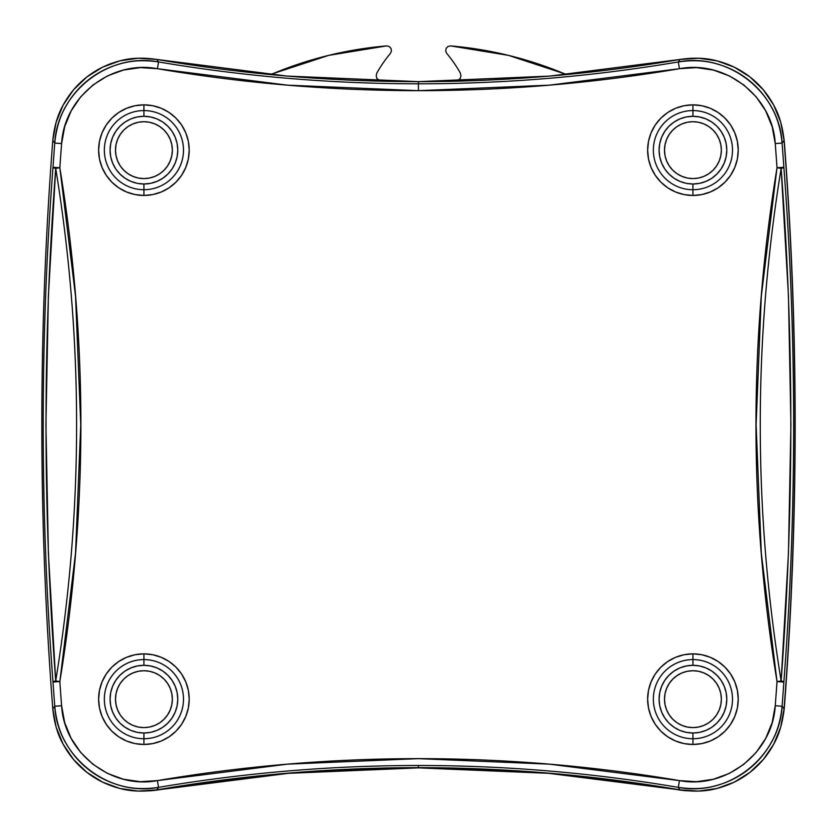 <?xml version="1.0" encoding="UTF-8"?>
<svg xmlns="http://www.w3.org/2000/svg" width="837" height="837" viewBox="0 0 837 837"><rect width="100%" height="100%" fill="white"/><g stroke="black" fill="none" stroke-linecap="round" stroke-linejoin="round"><path stroke-width="1.26" d="M783.725 136.996A91.453 91.453 0 0 1 784.415 143.19C791.572 236.934 795.15 330.824 795.15 424.851C795.15 518.867 791.572 612.757 784.415 706.512L783.432 714.599M380.301 81.179L376.912 78.5L376.169 75.686L376.922 72.861L376.169 75.686L376.912 78.5L380.291 81.179M446.686 53.359L446.728 53.401A131.587 131.587 0 0 1 460.235 72.861L460.978 75.675L460.235 78.5L456.876 81.168L460.235 78.5L460.978 75.675L460.235 72.861A131.587 131.587 0 0 0 446.728 53.401L445.682 50.963L446.163 48.358L448.025 46.453L450.62 45.909L508.457 55.368L565.822 74.19M783.725 136.965L784.415 143.19A3699.948 3699.948 0 0 1 784.415 706.512A91.453 91.453 0 0 1 783.442 714.547M686.895 790.777L548.716 773.325L418.573 767.864L288.43 773.325L159.218 789.709A91.453 91.453 0 0 1 149.258 790.839A91.453 91.453 0 0 0 159.218 789.709A1550.49 1550.49 0 0 1 677.939 789.709A91.453 91.453 0 0 0 686.842 790.766M386.579 45.909L386.537 45.909A378.837 378.837 0 0 0 273.008 73.635L328.69 55.368L386.537 45.909L389.132 46.453L390.984 48.358L391.465 50.963L390.429 53.401A131.587 131.587 0 0 0 376.922 72.861A131.587 131.587 0 0 1 390.429 53.401L390.46 53.359M450.568 45.909L450.62 45.909A378.837 378.837 0 0 1 564.138 73.635L567.528 74.472M389.1 46.443L390.984 48.358L391.465 50.973M445.682 50.973L446.163 48.358L448.025 46.453M273.008 73.635L269.451 74.483M143.922 744.459A45.292 45.292 0 0 0 189.214 699.167A45.292 45.292 0 0 0 143.922 653.864L143.922 659.577A39.58 39.58 0 0 1 183.502 699.167A39.58 39.58 0 0 1 143.922 738.747L143.922 744.459L135.081 743.591L126.586 741.017L118.749 736.822L111.886 731.193L106.257 724.329L102.072 716.493L99.488 707.997L98.62 699.167L99.488 690.326L102.072 681.831L106.257 673.994L111.886 667.131L118.749 661.502L126.586 657.317L135.081 654.733L143.922 653.864L152.752 654.733L161.248 657.317L169.084 661.502L175.948 667.131L181.577 673.994L185.762 681.831L188.346 690.326L189.214 699.167L188.346 707.997L185.762 716.493L181.577 724.329L175.948 731.193L169.084 736.822L161.248 741.017L152.752 743.591L143.922 744.459L143.922 738.747A39.569 39.569 0 0 1 104.353 699.167A39.569 39.569 0 0 1 143.922 659.598L143.922 665.31A33.857 33.857 0 0 0 110.065 699.167A33.857 33.857 0 0 0 143.922 733.013L143.922 738.736A39.58 39.58 0 0 1 104.332 699.167A39.58 39.58 0 0 1 143.922 659.577L143.922 659.598A39.569 39.569 0 0 0 104.353 699.167A39.569 39.569 0 0 0 143.922 738.736L143.922 738.747A39.569 39.569 0 0 0 183.481 699.167A39.569 39.569 0 0 0 143.922 659.598L143.922 659.577A39.58 39.58 0 0 1 183.502 699.167A39.58 39.58 0 0 1 143.922 738.747L143.922 733.013L150.524 732.365L156.875 730.439L162.723 727.311L167.85 723.105L172.066 717.968L175.195 712.12L177.12 705.769L177.768 699.167L177.12 692.555L175.195 686.204L172.066 680.355L167.85 675.229L162.723 671.012L156.875 667.884L150.524 665.959L143.922 665.31L137.31 665.959L130.959 667.884L125.111 671.012L119.984 675.229L115.768 680.355L112.639 686.204L110.714 692.555L110.065 699.167L110.714 705.769L112.639 712.12L115.768 717.968L119.984 723.105L125.111 727.311L130.959 730.439L137.31 732.365L143.922 733.013A33.857 33.857 0 0 0 177.768 699.167A33.857 33.857 0 0 0 143.922 665.31L143.922 659.598A39.569 39.569 0 0 1 183.481 699.167A39.569 39.569 0 0 1 143.922 738.736A39.58 39.58 0 0 1 104.332 699.167A39.58 39.58 0 0 1 143.922 659.577L143.922 653.864A45.292 45.292 0 0 0 98.62 699.167A45.292 45.292 0 0 0 143.922 744.459M692.931 744.459A45.292 45.292 0 0 0 738.234 699.167A45.292 45.292 0 0 0 692.931 653.864L692.931 659.577A39.58 39.58 0 0 1 732.511 699.167A39.58 39.58 0 0 1 692.931 738.747L692.931 744.459L684.091 743.591L675.595 741.017L667.769 736.822L660.906 731.193L655.266 724.329L651.081 716.493L648.508 707.997L647.639 699.167L648.508 690.326L651.081 681.831L655.266 673.994L660.906 667.131L667.769 661.502L675.595 657.317L684.091 654.733L692.931 653.864L701.772 654.733L710.268 657.317L718.094 661.502L724.968 667.131L730.596 673.994L734.781 681.831L737.355 690.326L738.234 699.167L737.355 707.997L734.781 716.493L730.596 724.329L724.968 731.193L718.094 736.822L710.268 741.017L701.772 743.591L692.931 744.459L692.931 738.747A39.569 39.569 0 0 1 653.362 699.167A39.569 39.569 0 0 1 692.931 659.598L692.931 665.31A33.857 33.857 0 0 0 659.085 699.167A33.857 33.857 0 0 0 692.931 733.013L692.931 738.736A39.58 39.58 0 0 1 653.352 699.167A39.58 39.58 0 0 1 692.931 659.577L692.931 659.598A39.569 39.569 0 0 0 653.362 699.167A39.569 39.569 0 0 0 692.931 738.736L692.931 738.747A39.569 39.569 0 0 0 732.501 699.167A39.569 39.569 0 0 0 692.931 659.598L692.931 659.577A39.58 39.58 0 0 1 732.511 699.167A39.58 39.58 0 0 1 692.931 738.747L692.931 733.013L699.533 732.365L705.884 730.439L711.743 727.311L716.87 723.105L721.076 717.968L724.204 712.12L726.139 705.769L726.788 699.167L726.139 692.555L724.204 686.204L721.076 680.355L716.87 675.229L711.743 671.012L705.884 667.884L699.533 665.959L692.931 665.31L686.33 665.959L679.979 667.884L674.13 671.012L668.993 675.229L664.787 680.355L661.659 686.204L659.734 692.555L659.085 699.167L659.734 705.769L661.659 712.12L664.787 717.968L668.993 723.105L674.13 727.311L679.979 730.439L686.33 732.365L692.931 733.013A33.857 33.857 0 0 0 726.788 699.167A33.857 33.857 0 0 0 692.931 665.31L692.931 659.598A39.569 39.569 0 0 1 732.501 699.167A39.569 39.569 0 0 1 692.931 738.736A39.58 39.58 0 0 1 653.352 699.167A39.58 39.58 0 0 1 692.931 659.577L692.931 653.864A45.292 45.292 0 0 0 647.639 699.167A45.292 45.292 0 0 0 692.931 744.459M692.931 195.45A45.292 45.292 0 0 0 738.234 150.147A45.292 45.292 0 0 0 692.931 104.855L692.931 110.568A39.58 39.58 0 0 1 732.511 150.147A39.58 39.58 0 0 1 692.931 189.727L692.931 195.45L684.091 194.571L675.595 191.997L667.769 187.812L660.906 182.184L655.266 175.31L651.081 167.484L648.508 158.988L647.639 150.147L648.508 141.307L651.081 132.811L655.266 124.985L660.906 118.122L667.769 112.482L675.595 108.297L684.091 105.724L692.931 104.855L701.772 105.724L710.268 108.297L718.094 112.482L724.968 118.122L730.596 124.985L734.781 132.811L737.355 141.307L738.234 150.147L737.355 158.988L734.781 167.484L730.596 175.31L724.968 182.184L718.094 187.812L710.268 191.997L701.772 194.571L692.931 195.45L692.931 189.727A39.569 39.569 0 0 1 653.362 150.147A39.569 39.569 0 0 1 692.931 110.578L692.931 116.301A33.857 33.857 0 0 0 659.085 150.147A33.857 33.857 0 0 0 692.931 184.004L692.931 189.717A39.58 39.58 0 0 1 653.352 150.147A39.58 39.58 0 0 1 692.931 110.568A39.569 39.569 0 0 0 653.362 150.147A39.569 39.569 0 0 0 692.931 189.717L692.931 189.727A39.569 39.569 0 0 0 732.501 150.147A39.569 39.569 0 0 0 692.931 110.578L692.931 110.568A39.58 39.58 0 0 1 732.511 150.147A39.58 39.58 0 0 1 692.931 189.727L692.931 184.004L699.533 183.355L705.884 181.42L711.743 178.291L716.87 174.086L721.076 168.959L724.204 163.1L726.139 156.749L726.788 150.147L726.139 143.545L724.204 137.195L721.076 131.346L716.87 126.209L711.743 122.003L705.884 118.875L699.533 116.95L692.931 116.301L686.33 116.95L679.979 118.875L674.13 122.003L668.993 126.209L664.787 131.346L661.659 137.195L659.734 143.545L659.085 150.147L659.734 156.749L661.659 163.1L664.787 168.959L668.993 174.086L674.13 178.291L679.979 181.42L686.33 183.355L692.931 184.004A33.857 33.857 0 0 0 726.788 150.147A33.857 33.857 0 0 0 692.931 116.301L692.931 110.578A39.569 39.569 0 0 1 732.501 150.147A39.569 39.569 0 0 1 692.931 189.717A39.58 39.58 0 0 1 653.352 150.147A39.58 39.58 0 0 1 692.931 110.568L692.931 104.855A45.292 45.292 0 0 0 647.639 150.147A45.292 45.292 0 0 0 692.931 195.45M143.922 195.45A45.292 45.292 0 0 0 189.214 150.147A45.292 45.292 0 0 0 143.922 104.855L143.922 110.568A39.58 39.58 0 0 1 183.502 150.147A39.58 39.58 0 0 1 143.922 189.727L143.922 195.45L135.081 194.571L126.586 191.997L118.749 187.812L111.886 182.184L106.257 175.31L102.072 167.484L99.488 158.988L98.62 150.147L99.488 141.307L102.072 132.811L106.257 124.985L111.886 118.122L118.749 112.482L126.586 108.297L135.081 105.724L143.922 104.855L152.752 105.724L161.248 108.297L169.084 112.482L175.948 118.122L181.577 124.985L185.762 132.811L188.346 141.307L189.214 150.147L188.346 158.988L185.762 167.484L181.577 175.31L175.948 182.184L169.084 187.812L161.248 191.997L152.752 194.571L143.922 195.45L143.922 189.727A39.569 39.569 0 0 1 104.353 150.147A39.569 39.569 0 0 1 143.922 110.578L143.922 116.301A33.857 33.857 0 0 0 110.065 150.147A33.857 33.857 0 0 0 143.922 184.004L143.922 189.717A39.58 39.58 0 0 1 104.332 150.147A39.58 39.58 0 0 1 143.922 110.568A39.569 39.569 0 0 0 104.353 150.147A39.569 39.569 0 0 0 143.922 189.717L143.922 189.727A39.569 39.569 0 0 0 183.481 150.147A39.569 39.569 0 0 0 143.922 110.578L143.922 110.568A39.58 39.58 0 0 1 183.502 150.147A39.58 39.58 0 0 1 143.922 189.727L143.922 184.004L150.524 183.355L156.875 181.42L162.723 178.291L167.85 174.086L172.066 168.959L175.195 163.1L177.12 156.749L177.768 150.147L177.12 143.545L175.195 137.195L172.066 131.346L167.85 126.209L162.723 122.003L156.875 118.875L150.524 116.95L143.922 116.301L137.31 116.95L130.959 118.875L125.111 122.003L119.984 126.209L115.768 131.346L112.639 137.195L110.714 143.545L110.065 150.147L110.714 156.749L112.639 163.1L115.768 168.959L119.984 174.086L125.111 178.291L130.959 181.42L137.31 183.355L143.922 184.004A33.857 33.857 0 0 0 177.768 150.147A33.857 33.857 0 0 0 143.922 116.301L143.922 110.578A39.569 39.569 0 0 1 183.481 150.147A39.569 39.569 0 0 1 143.922 189.717A39.58 39.58 0 0 1 104.332 150.147A39.58 39.58 0 0 1 143.922 110.568L143.922 104.855A45.292 45.292 0 0 0 98.62 150.147A45.292 45.292 0 0 0 143.922 195.45M157.419 68.707A1561.8 1561.8 0 0 0 418.427 90.668L418.427 83.805A1554.947 1554.947 0 0 1 158.559 61.938L157.419 68.707L140.396 67.609L123.468 70.057L107.481 75.916L92.991 84.976L80.697 96.83L71.135 110.934L64.658 126.774L61.603 143.577A3688.638 3688.638 0 0 0 59.835 167.735L75.539 296.193L80.75 424.652L75.539 553.121L59.835 681.58A3688.638 3688.638 0 0 0 61.603 705.737L64.648 722.519L71.124 738.349L80.666 752.442L92.97 764.317L107.45 773.378L123.437 779.247L140.375 781.706L157.419 780.607L287.457 764.15L418.427 758.646L549.396 764.15L679.435 780.607L696.457 781.706L713.386 779.257L729.362 773.398L743.863 764.327L756.156 752.473L765.719 738.38L772.195 722.54L775.25 705.737A3688.638 3688.638 0 0 0 777.018 681.58L761.304 553.121L756.104 424.652L761.304 296.193L777.018 167.735A3688.638 3688.638 0 0 0 775.25 143.577L772.195 126.795L765.729 110.955L756.188 96.872L743.884 84.997L729.404 75.926L713.417 70.067L696.478 67.609L679.435 68.707L549.396 85.165L418.427 90.668L287.457 85.165L157.419 68.707L158.559 61.938L156.707 59.427L138.241 58.213L119.879 60.85L102.543 67.19L86.839 77.004L73.499 89.852L63.131 105.117L56.11 122.275L52.783 140.459C45.491 235.051 41.85 329.788 41.85 424.652C41.85 519.526 45.491 614.264 52.783 708.845L56.11 727.06L63.152 744.219L73.52 759.494L86.86 772.331L102.585 782.135L119.911 788.464L138.262 791.091L156.707 789.887L158.559 787.366A1554.947 1554.947 0 0 1 418.427 765.499L418.427 767.665A1552.781 1552.781 0 0 0 156.707 789.887L287.101 773.231L418.427 767.665L549.752 773.231L680.136 789.887L698.602 791.091L716.974 788.454L734.311 782.124L750.004 772.31L763.354 759.462L773.712 744.198L780.743 727.029L784.06 708.845C791.352 614.264 795.004 519.526 795.004 424.652C795.004 329.788 791.352 235.051 784.06 140.459L780.733 122.254L773.702 105.085L763.323 89.821L749.983 76.983L734.269 67.169L716.943 60.85L698.581 58.213L680.136 59.427L678.284 61.938A1554.947 1554.947 0 0 1 418.427 83.805L418.427 81.639A1552.781 1552.781 0 0 0 680.136 59.427L549.752 76.083L418.427 81.639L287.101 76.083L156.707 59.427A1552.781 1552.781 0 0 0 418.427 81.639L418.427 83.805A1554.947 1554.947 0 0 1 158.559 61.938L156.707 59.427C143.012 57.408 130.729 57.879 119.879 60.85C107.492 64.062 96.485 69.45 86.839 77.004C77.171 84.516 69.262 93.88 63.131 105.117C57.617 114.91 54.164 126.69 52.783 140.459A3697.667 3697.667 0 0 0 52.783 708.845L54.761 706.261L61.603 705.737A3688.638 3688.638 0 0 1 59.835 681.58L52.993 682.061A3695.501 3695.501 0 0 0 54.761 706.261A3695.501 3695.501 0 0 1 52.993 682.061C46.474 596.54 43.21 510.737 43.21 424.652C43.21 338.567 46.474 252.774 52.993 167.254A3695.501 3695.501 0 0 1 54.761 143.054L52.783 140.459L54.761 143.054C56.131 129.275 59.573 117.494 65.098 107.691C71.218 96.454 79.117 87.079 88.785 79.567C98.41 72.024 109.406 66.636 121.773 63.413C132.612 60.431 144.874 59.94 158.559 61.938C108.758 52.145 57.334 92.3 54.761 143.054A3695.501 3695.501 0 0 0 52.993 167.254L59.835 167.735A3688.638 3688.638 0 0 1 61.603 143.577L54.761 143.054L61.603 143.577C64.177 96.558 111.195 59.825 157.419 68.707M143.922 121.71A28.437 28.437 0 0 1 172.359 150.147A28.437 28.437 0 0 1 143.922 178.584A28.437 28.437 0 0 1 115.485 150.147A28.437 28.437 0 0 1 143.922 121.71L149.467 122.254L154.803 123.876L159.721 126.502L164.021 130.038L167.557 134.349L170.193 139.266L171.805 144.602L172.359 150.147L171.805 155.692L170.193 161.028L167.557 165.946L164.021 170.256L159.721 173.793L154.803 176.419L149.467 178.04L143.922 178.584L138.367 178.04L133.031 176.419L128.124 173.793L123.813 170.256L120.277 165.946L117.651 161.028L116.029 155.692L115.485 150.147L116.029 144.602L117.651 139.266L120.277 134.349L123.813 130.038L128.124 126.502L133.031 123.876L138.367 122.254L143.922 121.71M143.922 727.604A28.437 28.437 0 0 1 115.485 699.167A28.437 28.437 0 0 1 143.922 670.73A28.437 28.437 0 0 1 172.359 699.167A28.437 28.437 0 0 1 143.922 727.604L138.367 727.05L133.031 725.438L128.124 722.812L123.813 719.276L120.277 714.965L117.651 710.048L116.029 704.712L115.485 699.167L116.029 693.611L117.651 688.286L120.277 683.369L123.813 679.058L128.124 675.522L133.031 672.896L138.367 671.274L143.922 670.73L149.467 671.274L154.803 672.896L159.721 675.522L164.021 679.058L167.557 683.369L170.193 688.286L171.805 693.611L172.359 699.167L171.805 704.712L170.193 710.048L167.557 714.965L164.021 719.276L159.721 722.812L154.803 725.438L149.467 727.05L143.922 727.604M692.931 727.604A28.437 28.437 0 0 1 664.494 699.167A28.437 28.437 0 0 1 692.931 670.73A28.437 28.437 0 0 1 721.368 699.167A28.437 28.437 0 0 1 692.931 727.604L687.386 727.05L682.05 725.438L677.133 722.812L672.822 719.276L669.286 714.965L666.66 710.048L665.038 704.712L664.494 699.167L665.038 693.611L666.66 688.286L669.286 683.369L672.822 679.058L677.133 675.522L682.05 672.896L687.386 671.274L692.931 670.73L698.476 671.274L703.812 672.896L708.73 675.522L713.04 679.058L716.577 683.369L719.203 688.286L720.824 693.611L721.368 699.167L720.824 704.712L719.203 710.048L716.577 714.965L713.04 719.276L708.73 722.812L703.812 725.438L698.476 727.05L692.931 727.604M692.931 121.71A28.437 28.437 0 0 1 721.368 150.147A28.437 28.437 0 0 1 692.931 178.584A28.437 28.437 0 0 1 664.494 150.147A28.437 28.437 0 0 1 692.931 121.71L698.476 122.254L703.812 123.876L708.73 126.502L713.04 130.038L716.577 134.349L719.203 139.266L720.824 144.602L721.368 150.147L720.824 155.692L719.203 161.028L716.577 165.946L713.04 170.256L708.73 173.793L703.812 176.419L698.476 178.04L692.931 178.584L687.386 178.04L682.05 176.419L677.133 173.793L672.822 170.256L669.286 165.946L666.66 161.028L665.038 155.692L664.494 150.147L665.038 144.602L666.66 139.266L669.286 134.349L672.822 130.038L677.133 126.502L682.05 123.876L687.386 122.254L692.931 121.71M775.25 143.577A3688.638 3688.638 0 0 1 777.018 167.735L783.861 167.254A3695.501 3695.501 0 0 0 782.093 143.054L775.25 143.577L782.093 143.054A3695.501 3695.501 0 0 1 783.861 167.254C790.379 252.774 793.643 338.567 793.643 424.652C793.643 510.737 790.379 596.54 783.861 682.061A3695.501 3695.501 0 0 1 782.093 706.261L784.06 708.845A3697.667 3697.667 0 0 0 784.06 140.459L782.093 143.054L784.06 140.459C782.689 126.68 779.226 114.889 773.702 105.085C767.571 93.859 759.661 84.495 749.983 76.983C740.347 69.44 729.33 64.051 716.943 60.85C706.093 57.879 693.831 57.408 680.136 59.427L678.284 61.938C691.979 59.94 704.252 60.431 715.101 63.424C727.479 66.646 738.485 72.045 748.121 79.609C757.767 87.121 765.656 96.496 771.766 107.711C777.28 117.515 780.722 129.285 782.093 143.054C779.55 92.363 728.159 52.176 678.284 61.938L679.435 68.707C725.679 59.835 772.697 96.579 775.25 143.577M418.427 767.665L418.427 765.499A1554.947 1554.947 0 0 1 678.284 787.366L680.136 789.887A1552.781 1552.781 0 0 0 418.427 767.665M52.783 708.845C54.164 722.634 57.617 734.426 63.152 744.219C69.283 755.455 77.192 764.819 86.86 772.331C96.506 779.875 107.523 785.252 119.911 788.464C130.75 791.436 143.022 791.907 156.707 789.887L158.559 787.366C144.864 789.375 132.591 788.883 121.752 785.891C109.375 782.668 98.368 777.27 88.732 769.705C79.086 762.193 71.197 752.819 65.077 741.592C59.563 731.8 56.131 720.019 54.761 706.261L52.783 708.845M680.136 789.887C693.842 791.907 706.114 791.436 716.974 788.454C729.351 785.242 740.368 779.864 750.004 772.31C759.682 764.798 767.581 755.424 773.712 744.198C779.237 734.405 782.689 722.624 784.06 708.845L782.093 706.261C780.722 720.029 777.28 731.82 771.756 741.624C765.635 752.85 757.736 762.225 748.069 769.747C738.443 777.291 727.447 782.679 715.07 785.901C704.241 788.883 691.979 789.375 678.284 787.366L680.136 789.887M679.435 780.607L678.284 787.366C728.096 797.169 779.509 757.014 782.093 706.261L775.25 705.737C772.677 752.756 725.648 789.49 679.435 780.607A1561.8 1561.8 0 0 0 157.419 780.607L158.559 787.366A1554.947 1554.947 0 0 1 678.284 787.366L679.435 780.607M782.093 706.261A3695.501 3695.501 0 0 0 783.861 682.061L777.018 681.58A3688.638 3688.638 0 0 1 775.25 705.737L782.093 706.261M158.559 787.366L157.419 780.607C111.175 789.479 64.156 752.725 61.603 705.737L54.761 706.261C57.293 756.951 108.684 797.138 158.559 787.366M418.427 83.805L418.427 90.668A1561.8 1561.8 0 0 0 679.435 68.707L678.284 61.938A1554.947 1554.947 0 0 1 418.427 83.805M55.713 680.91L48.389 553.32L45.92 424.568L48.389 295.953L55.713 168.404C83.554 339.236 83.554 510.068 55.713 680.91L59.835 681.58C87.906 510.298 87.906 339.016 59.835 167.735L55.713 168.404C83.554 339.236 83.554 510.068 55.713 680.91L52.993 682.061L59.835 681.58L55.713 680.91C42.792 510.068 42.792 339.236 55.713 168.404L59.835 167.735L52.993 167.254L55.713 168.404A6.863 1.224 -175.6 0 1 52.993 167.254C39.925 338.859 39.925 510.455 52.993 682.061A6.863 1.224 -4.4 0 1 55.713 680.91M781.13 168.404C753.3 339.236 753.3 510.068 781.13 680.91L788.454 553.362L790.923 424.746L788.464 295.995L781.13 168.404L777.018 167.735C748.948 339.016 748.948 510.298 777.018 681.58L781.13 680.91C753.3 510.068 753.3 339.236 781.13 168.404L783.861 167.254L777.018 167.735L781.13 168.404C794.062 339.236 794.062 510.078 781.13 680.91L777.018 681.58L783.861 682.061L781.13 680.91A6.863 1.224 4.4 0 1 783.861 682.061C796.929 510.455 796.929 338.859 783.861 167.254A6.863 1.224 175.6 0 1 781.13 168.404"/></g></svg>
